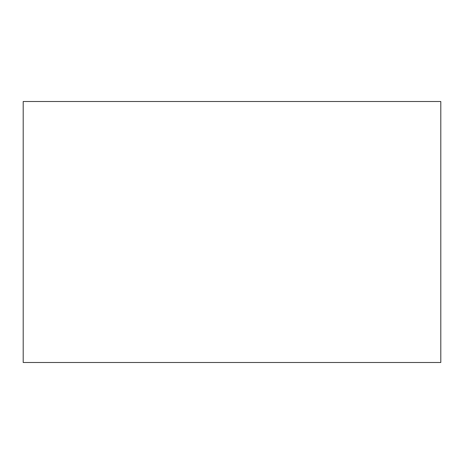 <?xml version="1.0" encoding="UTF-8"?>
<svg xmlns="http://www.w3.org/2000/svg" width="464" height="464" viewBox="0 0 464 464"><rect width="100%" height="100%" fill="white"/><g stroke="black" fill="none" stroke-linecap="round" stroke-linejoin="round"><path stroke-width="0.7" d="M23.2 101.5L440.8 101.5L440.8 362.5L23.2 362.5L23.2 101.5"/></g></svg>
